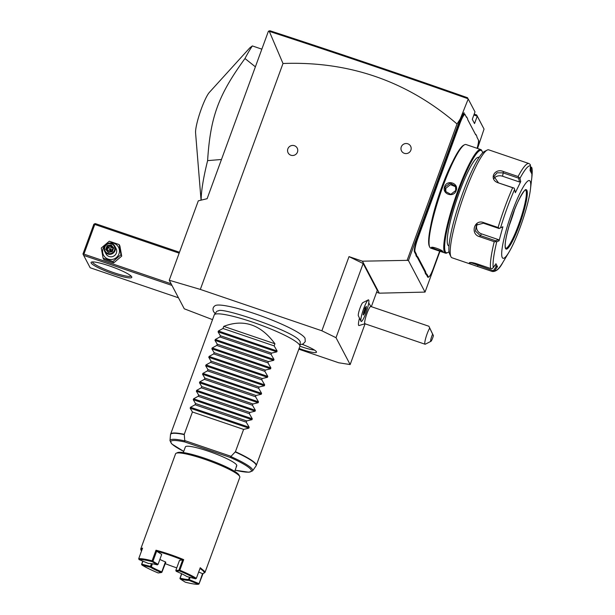 <?xml version="1.0" encoding="UTF-8"?>
<svg xmlns="http://www.w3.org/2000/svg" width="615" height="615" viewBox="0 0 615 615"><rect width="100%" height="100%" fill="white"/><g stroke="black" fill="none" stroke-linecap="round" stroke-linejoin="round"><path stroke-width="0.92" d="M298.829 349.197L338.704 362.765L350.15 364.564L336.013 337.697L321.876 330.785L200.329 289.419L169.24 280.248L184.269 308.799L212.529 319.631M215.158 313.627L213.505 311.49C212.459 308.792 213.105 306.8 215.435 305.517A48.193 6.919 20.1 0 1 261.913 316.195A48.193 6.919 20.1 0 1 304.994 338.165A48.193 6.919 20.1 0 1 305.063 338.319A48.193 6.919 20.1 0 1 305.086 338.373M302.15 344.315A17.274 2.483 20.1 0 1 316.41 351.757A17.274 2.483 20.1 0 1 316.494 351.98A17.274 2.483 20.1 0 1 299.09 348.474M474.196 114.113L476.679 114.959L477.248 116.166L474.534 123.584L472.289 119.318L475.003 111.899L468.215 98.992L460.243 118.964L408.437 260.545L407.115 260.353L457.022 123.976C407.291 81.211 349.289 61.054 283 63.499L269.293 31.35L268.386 31.288L207.124 198.691L198.307 200.828L169.24 280.248M283 63.499L200.329 289.419M407.115 260.353L362.45 261.19L349.013 256.624L321.876 330.785M287.866 148.83A5.128 5.012 152.2 0 1 294.408 145.701A5.128 5.012 152.2 0 1 297.46 152.097A5.128 5.012 152.2 0 1 290.918 155.234A5.128 5.012 152.2 0 1 287.866 148.83M401.272 146.916A5.128 5.012 152.2 0 1 407.814 143.787A5.128 5.012 152.2 0 1 410.866 150.183A5.128 5.012 152.2 0 1 404.324 153.32A5.128 5.012 152.2 0 1 401.272 146.916M460.243 118.964L457.022 123.976M477.54 148.453L484.043 129.081L477.248 116.166L473.865 115.013M439.979 251.281L425.042 292.094L408.437 260.545M458.636 124.399L459.128 123.054A14.822 2.299 -71.2 0 1 464.094 112.676L462.48 116.366A12.538 1.945 -71.2 0 1 464.855 114.167L466.093 116.519A23.485 3.644 108.8 0 0 466.7 116.958L466.977 117.534A23.939 3.713 -71.2 0 1 466.362 117.088L465.125 114.736A12.085 1.876 108.8 0 0 459.828 123.707L441.593 173.53A23.939 3.713 -71.2 0 1 439.971 177.766L437.719 183.908A23.939 3.713 -71.2 0 1 436.181 188.321L417.954 238.136A12.085 1.876 108.8 0 0 415.033 251.627L416.27 253.98A23.939 3.713 -71.2 0 1 416.57 255.271L417.224 256.509A23.939 3.713 -71.2 0 1 417.831 256.955L425.465 271.461A23.939 3.713 -71.2 0 1 425.772 272.752L426.418 273.99A23.939 3.713 -71.2 0 1 427.033 274.436L428.271 276.788A12.085 1.876 108.8 0 0 428.816 276.95A12.085 1.876 108.8 0 0 433.567 267.817L439.663 251.174M475.564 134.57L475.287 134.001A23.485 3.644 108.8 0 0 475.902 134.439L476.171 135.016A23.939 3.713 -71.2 0 1 475.564 134.57L467.93 120.063A23.939 3.713 -71.2 0 1 467.9 120.01A23.939 3.713 -71.2 0 1 467.623 118.772L466.7 116.958M475.287 134.001L467.815 119.794M477.102 148.307A12.085 1.876 108.8 0 0 478.378 139.928A12.085 1.876 108.8 0 0 478.362 139.897L477.125 137.545A23.939 3.713 -71.2 0 1 477.102 137.491A23.939 3.713 -71.2 0 1 476.825 136.253L475.902 134.439M478.362 139.897L477.017 137.276M478.093 139.328A12.538 1.945 -71.2 0 1 478.109 139.359A12.538 1.945 -71.2 0 1 478.124 139.39L478.378 139.928M478.455 142.142L478.877 140.774A14.822 2.299 -71.2 0 1 477.348 147.431M428.816 276.95L428.255 277.234A12.538 1.945 -71.2 0 1 427.686 277.065L426.449 274.713A23.485 3.644 108.8 0 0 425.841 274.275L426.418 273.99M417.831 256.955L417.254 257.231L424.888 271.738A23.485 3.644 108.8 0 1 425.188 273.022L425.841 274.275M417.254 257.231A23.485 3.644 108.8 0 0 416.647 256.793L417.224 256.509M415.033 251.627L414.449 251.904L415.686 254.256A23.485 3.644 108.8 0 1 415.986 255.54L416.647 256.793M414.449 251.904A12.538 1.945 -71.2 0 1 417.485 237.905L435.712 188.09A23.485 3.644 108.8 0 0 437.234 183.724L437.719 183.908M459.251 123.761L441.124 173.299A23.485 3.644 108.8 0 1 439.517 177.489L437.234 183.724M376.603 292.263L379.278 293.178L425.042 292.094M379.278 293.178L362.45 261.19M371.337 306.67L377.287 290.395L363.158 263.535L336.013 337.697M349.013 256.624L363.158 263.535M365.064 323.805L350.15 364.564M368.216 299.92L362.827 302.657A7.026 1.092 108.8 0 0 360.982 305.678A7.026 1.092 108.8 0 0 358.361 315.787L360.959 321.238A11.401 1.768 -71.2 0 1 365.218 304.832A11.401 1.768 108.8 0 1 368.216 299.92A11.401 1.768 108.8 0 1 368.523 299.874A11.401 1.768 108.8 0 0 368.523 299.874A11.401 1.768 108.8 0 0 365.241 304.84A11.401 1.768 -71.2 0 0 361.197 321.468A11.401 1.768 -71.2 0 1 361.174 321.461A11.401 1.768 -71.2 0 1 360.959 321.238M359.483 318.139A12.754 1.976 108.8 0 0 358.968 325.55L365.21 323.705M368.546 299.882L368.523 299.874A11.401 1.768 108.8 0 1 364.503 316.517A11.401 1.768 -71.2 0 1 361.197 321.468L361.174 321.461M365.018 308.338L363.55 312.666L363.404 315.003L364.726 313.02L366.194 308.692L366.34 306.347L364.572 308.461M366.194 308.692L365.618 308.776L365.702 307.339M364.726 313.02L364.318 312.605L365.618 308.776L364.949 308.546M363.404 315.003L363.142 314.357L363.404 315.003M363.65 312.374L364.318 312.605L363.496 313.835M433.421 335.659L428.886 326.257L370.807 306.493A9.117 1.415 108.8 0 0 366.971 313.419A9.117 1.415 -71.2 0 0 364.933 323.759L425.057 344.223A9.117 1.415 -71.2 0 1 427.094 333.884A9.117 1.415 -71.2 0 1 429.724 328.103L432.645 334.183A4.559 0.707 108.8 0 0 430.938 339.026A4.559 0.707 108.8 0 0 430.915 341.34A4.559 0.707 108.8 0 0 433.421 335.659L432.645 334.183M430.915 341.34L425.303 344.185A9.117 1.415 -71.2 0 1 425.057 344.223M428.886 326.257L429.724 328.103M429.677 327.88L432.591 333.983L429.677 327.88M476.679 114.959L484.043 129.081M475.003 111.899L468.215 98.992M269.293 31.35C334.967 52.752 401.234 75.222 468.1 98.754M268.755 31.096L269.924 30.75C335.244 52.037 401.149 74.377 467.638 97.77M255.379 66.827L244.978 58.517A91.205 14.145 -71.2 0 1 252.358 45.925L249.836 47.832L209.384 92.365A22.747 3.529 -71.2 0 0 200.267 111.892A22.747 3.529 -71.2 0 0 195.578 132.925L201.059 200.159M201.167 200.136A91.205 14.145 -71.2 0 1 207.609 160.63L221.477 159.485M207.609 160.63C210.368 116.965 218.348 95.141 244.978 58.517M261.844 49.162L252.358 45.925M462.48 116.366L462.418 114.821M467.623 118.772L466.977 117.534M476.825 136.253L476.171 135.016M425.188 273.022L425.772 272.752M415.986 255.54L416.57 255.271M439.517 177.489L439.971 177.766M430.715 225.866A48.562 7.534 -71.2 0 1 441.916 186.683A48.562 7.534 -71.2 0 1 452.402 162.152M482.629 152.866A54.035 8.379 108.8 0 0 482.198 151.467L481.791 150.621A54.72 8.487 108.8 0 0 481.73 150.49A54.72 8.487 108.8 0 0 480.746 149.545L466.032 144.54A54.72 8.487 108.8 0 0 464.556 144.756L463.718 145.178A54.035 8.379 108.8 0 0 439.833 193.425A54.035 8.379 108.8 0 0 429.324 246.223L429.731 247.076A54.72 8.487 108.8 0 0 429.793 247.199A54.72 8.487 108.8 0 0 430.777 248.145L445.491 253.157A54.72 8.487 108.8 0 0 446.967 252.942L447.805 252.511A54.035 8.379 108.8 0 0 449.004 251.673M464.556 144.756A54.72 8.487 108.8 0 0 440.371 193.61A54.72 8.487 108.8 0 0 429.731 247.076M442.639 251.097C443.822 252.227 432.491 248.375 431.976 247.468L431.392 247.745C430.4 245.777 442.577 249.921 442.908 251.666C444.153 252.919 431.984 248.775 431.392 247.745L431.538 247.43M480.746 149.545A54.72 8.487 108.8 0 0 456.392 194.847A54.72 8.487 108.8 0 0 444.507 252.204A54.72 8.487 108.8 0 0 445.491 253.157M444.622 186.653C447.059 179.157 459.228 183.316 456.138 190.573C453.77 198.214 441.601 194.056 444.622 186.653L445.091 186.883L450.095 183.17L455.484 186.076L455.753 190.512L450.803 194.332L445.398 191.388L445.091 186.883M482.198 151.467A54.035 8.379 108.8 0 0 482.137 151.344A54.035 8.379 108.8 0 0 458.436 191.465A54.035 8.379 108.8 0 0 445.383 251.789A54.035 8.379 108.8 0 0 447.805 252.511M448.996 245.923L448.696 245.816A46.74 7.249 -71.2 0 1 447.858 245.008A46.74 7.249 -71.2 0 1 458.014 196.016A46.74 7.249 -71.2 0 1 478.816 157.317L479.116 157.425M494.237 241.672L496.751 241.772A55.312 8.579 108.8 0 0 493.245 267.64L495.951 263.75L497.481 266.664L496.513 266.187L493.338 270.746L470.483 262.474L469.322 263.036C469.368 262.121 471.582 262.282 475.979 263.52L490.601 268.494A57.003 8.841 -71.2 0 1 494.237 241.672L479.615 236.69C469.968 234.207 474.188 219.009 483.475 222.538L498.096 227.512A57.003 8.841 -71.2 0 1 512.656 187.729L498.035 182.755C488.556 179.618 494.391 167.58 503.454 171.547L518.076 176.52A57.003 8.841 -71.2 0 1 528.946 163.544L488.733 149.852A57.003 8.841 108.8 0 0 487.195 150.075L484.389 151.498A54.72 8.487 108.8 0 0 460.204 200.359A54.72 8.487 108.8 0 0 449.565 253.826L450.918 256.663A57.003 8.841 108.8 0 0 450.98 256.793A57.003 8.841 108.8 0 0 452.002 257.777L492.215 271.469A57.003 8.841 -71.2 0 1 492.154 271.446L477.532 266.464C473.05 265.065 470.314 263.92 469.322 263.036L469.529 262.613M487.195 150.075A57.003 8.841 108.8 0 0 462.003 200.967A57.003 8.841 108.8 0 0 450.918 256.663M529 163.559L528.946 163.544A57.003 8.841 -71.2 0 1 529 163.559L530.253 164.543L530.499 165.858A55.312 8.579 108.8 0 0 519.959 178.35L518.076 176.52M530.438 166.473L532.006 168.187L531.837 177.381A55.312 8.579 108.8 0 0 532.029 168.764L531.606 173.43L530.068 170.516L530.499 165.858M492.154 271.446L493.607 271.384L494.783 270.554A55.312 8.579 108.8 0 0 502.947 262.259L509.028 252.112A41.044 6.365 108.8 0 0 530.461 189.136A41.044 6.365 108.8 0 0 530.168 181.279A41.044 6.365 108.8 0 0 512.172 211.745A41.044 6.365 108.8 0 0 502.255 257.562A41.044 6.365 108.8 0 0 509.028 252.112M493.338 270.746L493.607 271.384M493.245 267.64L492.161 268.632L490.601 268.494M512.656 187.729L514.155 188.105L514.609 189.428A55.312 8.579 108.8 0 0 500.572 227.788L502.885 226.781L499.065 240.773L498.411 239.619L495.698 240.796L495.828 241.526M495.698 240.796L480.1 235.491L475.418 231.032L476.433 225.075L483.452 223.199L499.057 228.511L499.441 228.303L498.096 227.512M500.572 227.788L499.441 228.303M498.035 182.755L514.155 188.105M498.319 182.578L493.937 176.482L497.097 172.8L503.024 172.853L518.622 178.158L519.214 177.635M519.959 178.35L520.713 181.617L519.506 181.994L502.563 176.228A6.842 5.297 -172.3 0 0 494.091 178.427M518.622 178.158L519.506 181.994M499.065 240.773L496.751 241.772M520.713 181.617L515.355 192.695L514.609 189.428M530.368 167.234L531.129 167.488L530.753 171.6M531.129 167.488L531.706 167.295M497.481 266.664L494.783 270.554M496.513 266.187L494.691 265.572M505.699 248.345A30.781 4.774 108.8 0 0 506.014 248.329A30.781 4.774 108.8 0 0 519.729 221.515A30.781 4.774 108.8 0 0 525.948 190.565A30.781 4.774 108.8 0 0 525.771 190.289A30.781 4.774 108.8 0 0 525.525 190.089M514.532 209.869A36.254 5.62 -71.2 0 1 509.051 225.959M498.411 239.619L481.476 233.854A6.842 6.281 40.1 0 1 477.271 224.244M499.057 228.511L502.885 226.781M455.8 186.814L450.426 184.623L445.829 188.29L445.813 192.065M178.481 297.806L90.159 267.748L83.648 255.379L171.977 285.437M91.166 263.012A21.663 3.113 20.1 0 1 91.458 262.121A21.663 3.113 20.1 0 1 112.376 266.948A21.663 3.113 20.1 0 1 131.687 276.804A21.663 3.113 20.1 0 1 131.71 276.85A21.663 3.113 20.1 0 1 113.437 273.921A21.663 3.113 20.1 0 1 91.166 263.012M94.502 223.837L94.779 224.444L83.924 254.11L83.256 254.564L82.971 253.957L93.826 224.291L95.279 223.599L179.488 252.25M94.779 224.444L179.157 253.157M83.924 254.11L171.101 283.776M83.256 254.564L83.648 255.379M131.026 276.012A20.518 2.944 20.1 0 1 111.907 272.014A20.518 2.944 20.1 0 1 92.619 262.321A20.518 2.944 20.1 0 1 92.519 261.921M119.149 244.57L119.879 245.962L121.709 256.117L113.675 262.913L103.827 259.561L103.097 258.169L101.275 248.014L109.301 241.218L119.149 244.57L120.971 254.718L112.945 261.521L103.097 258.169M108.448 243.34A8.479 8.287 152.2 0 1 118.972 253.91A8.479 8.287 152.2 0 1 108.155 259.092A8.479 8.287 152.2 0 1 106.018 244.616M104.704 251.412L105.995 253.864A5.696 5.573 -27.8 0 0 116.373 253.026A5.696 5.573 -27.8 0 0 116.081 248.56L114.797 246.108A5.696 5.573 -27.8 0 0 104.419 246.946A5.696 5.573 152.2 0 0 110.108 254.341A5.696 5.573 152.2 0 0 115.082 250.574A5.696 5.573 -27.8 0 0 114.797 246.108M120.971 254.718L121.709 256.117M112.945 261.521L113.675 262.913M114.49 250.29A5.128 5.012 152.2 0 1 107.948 253.418A5.128 5.012 152.2 0 1 104.896 247.022A5.128 5.012 -27.8 0 1 111.438 243.886A5.128 5.012 -27.8 0 1 114.49 250.29M112.284 251.65L111.907 251.258L112.284 251.65L113.66 247.891L111.069 244.893L107.11 245.662L105.734 249.421L108.317 252.411L112.284 251.65L111.907 251.258L113.052 248.106L110.9 245.631L107.594 246.269L106.449 249.398L108.594 251.881L111.907 251.243M113.66 247.891L113.052 248.129L113.66 247.891M108.317 252.411L108.609 251.896L108.317 252.411L108.609 251.896L111.907 251.258M106.449 249.398L105.734 249.421L106.449 249.398L108.601 251.889M107.11 245.662L110.423 250.036L111.446 246.677L112.945 248.406M111.069 244.893L111.446 246.677L108.14 247.307L107.102 250.151M112.537 249.521L110.423 250.036L111.546 251.312M109.77 251.658L110.423 250.036L106.995 250.443M299.267 340.349A44.595 6.404 20.1 0 1 299.321 340.403A44.595 6.404 20.1 0 1 300.035 341.379A44.595 6.404 20.1 0 1 300.258 342.263L299.928 346.091A45.602 6.55 -159.9 0 0 299.697 345.184A45.602 6.55 -159.9 0 0 256.762 323.605A45.602 6.55 -159.9 0 0 214.343 314.772A45.602 6.55 -159.9 0 0 214.228 314.995L170.616 434.159A45.602 6.55 20.1 0 1 184.262 434.298L184.854 441.977L230.318 457.452L230.817 456.568A43.996 6.319 20.1 0 1 252.55 470.882L248.906 472.228L235.122 470.206M214.343 314.772L216.557 311.636A44.595 6.404 20.1 0 1 218.479 310.821A44.595 6.404 20.1 0 1 218.579 310.806M274.936 343.785L223.76 326.365C243.732 318.724 260.791 324.536 274.936 343.785L274.159 345.899L277.104 350.973L276.773 351.872L271.522 353.11L271.061 354.378L273.998 359.452L273.675 360.352L268.424 361.589L267.956 362.858L270.9 367.924L270.569 368.823L265.319 370.069L264.857 371.329L267.794 376.403L267.471 377.303L262.221 378.54L261.759 379.809L264.696 384.875L264.365 385.774L259.115 387.019L258.654 388.28L261.59 393.354L261.267 394.253L256.017 395.491L255.556 396.76L258.492 401.826L258.162 402.725L252.911 403.97L252.45 405.231L255.386 410.305L255.064 411.204L249.813 412.442L249.352 413.711L252.288 418.784L251.958 419.684L246.707 420.921L246.246 422.19L249.19 427.256L248.86 428.155L243.609 429.401L235.437 451.718A45.602 6.55 20.1 0 1 256.086 464.348A45.602 6.55 20.1 0 1 256.263 465.501L299.874 346.337A45.602 6.55 -159.9 0 0 299.928 346.091M223.76 326.365L222.984 328.487L218.402 330.993L218.079 331.892L220.347 335.698L219.886 336.959L215.304 339.472L214.973 340.372L217.249 344.169L216.78 345.438L212.198 347.952L211.875 348.843L214.143 352.649L213.682 353.909L209.1 356.423L208.769 357.323L211.045 361.12L210.576 362.389L205.994 364.903L205.671 365.802L207.939 369.6L207.478 370.868L202.896 373.374L202.566 374.274L204.841 378.079L204.372 379.34L199.79 381.854L199.468 382.753L201.735 386.551L201.274 387.819L196.692 390.325L196.362 391.225L198.637 395.03L198.168 396.291L193.587 398.804L193.264 399.704L195.532 403.502L195.07 404.77L190.489 407.284L190.158 408.183L192.434 411.981L184.262 434.298M230.817 456.568L235.437 451.718M192.434 411.981L243.609 429.401M183.301 452.579L185.369 446.921A27.36 3.928 20.1 0 1 210.392 451.91A27.36 3.928 20.1 0 1 236.652 465.032A27.36 3.928 20.1 0 1 236.76 465.732A27.36 3.928 20.1 0 1 236.229 466.193M140.889 549.802L140.758 548.934L175.575 453.793A34.202 4.912 20.1 0 1 176.159 453.247L177.597 452.594A33.064 4.743 20.1 0 1 209.531 459.959A33.064 4.743 20.1 0 1 238.997 475.011A33.064 4.743 20.1 0 1 239.035 475.08A33.064 4.743 20.1 0 1 239.066 475.149M176.159 453.247A34.202 4.912 20.1 0 1 209.192 460.866A34.202 4.912 20.1 0 1 239.673 476.433A34.202 4.912 20.1 0 1 239.712 476.502A34.202 4.912 20.1 0 1 239.812 477.302L204.995 572.442L203.542 573.38A33.518 4.812 -159.9 0 0 199.952 568.529M142.772 561.111L141.627 564.239L141.942 565.016A33.518 4.812 -159.9 0 0 158.155 572.949L161.322 572.542L161.776 571.889A22.232 3.19 20.1 0 1 151.305 566.769L150.437 566.423L151.451 563.648M198.668 572.042L202.527 573.634L198.96 584.05L203.065 573.534M140.758 548.934L142.588 548.103L138.706 558.704A34.202 4.912 20.1 0 1 152.105 560.803L155.987 550.21A34.202 4.912 20.1 0 1 183.693 559.642L179.818 570.236A34.202 4.912 20.1 0 1 196.37 578.323L200.244 567.73L204.857 571.573L204.995 572.442M142.219 549.11A33.518 4.812 -159.9 0 0 141.258 550.586A33.518 4.812 -159.9 0 0 141.519 551.017M202.535 573.634A33.518 4.812 -159.9 0 0 203.542 573.38M185.315 582.19A33.518 4.812 -159.9 0 0 198.445 584.25L188.99 580.352L188.613 579.468A22.232 3.19 20.1 0 1 180.141 578.138L180.249 578.984L185.315 582.19M198.96 584.05L198.445 584.25M176.759 567.868A33.518 4.812 20.1 0 1 165.274 563.663M142.941 561.18L141.619 564.532M150.437 566.423L141.842 564.178M151.305 566.769L152.397 563.794M161.853 572.334L165.812 562.202L165.42 561.926A22.232 3.19 20.1 0 1 159.862 559.442M179.818 570.236L175.829 570.413L179.472 560.45L183.693 559.642M155.987 550.21L156.641 551.201A33.518 4.812 20.1 0 1 182.64 560.042L178.988 570.005M152.997 561.157L156.641 551.201L161.707 554.407L158.063 564.362L152.105 560.803M157.279 564.854L152.213 561.649A33.518 4.812 -159.9 0 0 139.082 559.588L148.538 563.486A22.916 3.29 20.1 0 1 157.279 564.854L158.063 564.362M138.706 558.704L139.082 559.588M195.585 578.823A33.518 4.812 -159.9 0 0 179.372 570.889L176.205 571.297A22.916 3.29 20.1 0 1 186.991 576.57L195.585 578.823L196.37 578.323M179.288 570.443L179.372 570.889M175.829 570.413L176.205 571.297M190.25 577.423L188.905 579.891M198.883 583.589L189.42 579.691M189.443 577.208L188.613 579.468M188.99 580.352A22.916 3.29 20.1 0 1 180.249 578.984M179.926 578.484L181.579 573.687M180.141 578.138L181.74 573.764M165.42 561.926L161.776 571.889M161.322 572.542A22.916 3.29 20.1 0 1 150.529 567.268L141.942 565.016M195.07 404.77L246.246 422.19M195.532 403.502L246.707 420.921M198.168 396.291L249.352 413.711M198.637 395.03L249.813 412.442M201.274 387.819L252.45 405.231M201.735 386.551L252.911 403.97M204.372 379.34L255.556 396.76M204.841 378.079L256.017 395.491M207.478 370.868L258.654 388.28M207.939 369.6L259.115 387.019M210.576 362.389L261.759 379.809M211.045 361.12L262.221 378.54M213.682 353.909L264.857 371.329M214.143 352.649L265.319 370.069M216.78 345.438L267.956 362.858M217.249 344.169L268.424 361.589M219.886 336.959L271.061 354.378M220.347 335.698L271.522 353.11M222.984 328.487L274.159 345.899M299.92 346.168A15.959 2.291 -159.9 0 0 314.411 350.027M465.125 114.736L464.855 114.167M459.828 123.707L459.036 123.323M466.362 117.088L466.093 116.519M428.271 276.788L427.686 277.065M427.033 274.436L426.449 274.713M425.465 271.461L424.888 271.738M416.27 253.98L415.686 254.256M417.954 238.136L417.485 237.905M436.181 188.321L435.712 188.09M441.593 173.53L441.124 173.299M477.532 266.464L478.163 264.266M479.615 236.69L481.476 233.854M483.475 222.538L483.452 223.199M503.454 171.547L502.563 176.228M505.553 248.56A31.35 4.859 108.8 0 0 519.298 225.282A31.35 4.859 108.8 0 0 526.878 190.281A31.35 4.859 108.8 0 0 513.125 213.559A31.35 4.859 108.8 0 0 505.553 248.56M526.148 190.635A30.781 4.774 108.8 0 0 525.594 190.097C526.748 186.768 517.207 199.252 511.434 218.394C506.337 234.323 504.369 244.232 505.522 248.114L505.761 248.375A30.781 4.774 108.8 0 0 519.467 222.899A30.781 4.774 108.8 0 0 526.148 190.635M456.138 190.573L455.753 190.512M111.915 251.251L113.052 248.129M184.223 434.597A45.564 6.542 -159.9 0 0 170.501 434.697L170.616 434.159M256.263 465.501L256.009 465.993A45.564 6.542 -159.9 0 0 235.276 451.971M170.501 434.697L169.986 440.663A43.996 6.319 20.1 0 1 184.715 440.878M230.994 456.315L184.731 440.571M230.318 457.452A42.896 6.158 20.1 0 1 235.13 470.183M183.739 451.379A42.896 6.158 20.1 0 1 184.854 441.977M248.86 428.155L190.158 408.183M249.19 427.256L190.489 407.284M251.958 419.684L193.264 399.704M252.288 418.784L193.587 398.804M255.064 411.204L196.362 391.225M255.386 410.305L196.692 390.325M258.162 402.725L199.468 382.753M258.492 401.826L199.79 381.854M261.267 394.253L202.566 374.274M261.59 393.354L202.896 373.374M264.365 385.774L205.671 365.802M264.696 384.875L205.994 364.903M267.471 377.303L208.769 357.323M267.794 376.403L209.1 356.423M270.569 368.823L211.875 348.843M270.9 367.924L212.198 347.952M273.675 360.352L214.973 340.372M273.998 359.452L215.304 339.472M276.773 351.872L218.079 331.892M277.104 350.973L218.402 330.993M366.271 306.493L364.995 308.407M363.573 312.589L363.434 314.849M365.01 308.376L363.565 312.628M368.731 302.987L370.922 306.531M492.215 271.469C496.005 271.876 499.58 268.809 502.947 262.259M530.461 189.136L531.837 177.381M305.063 338.319L305.255 341.609L303.195 343.893L300.051 344.692M218.479 310.821C221.485 306.831 292.671 330.816 299.321 340.403M256.009 465.993L252.55 470.882M183.731 451.395L171.854 443.999L169.986 440.663M234.692 471.382L236.76 465.732M239.035 475.08L239.712 476.502M140.85 549.725L141.258 550.586"/></g></svg>
